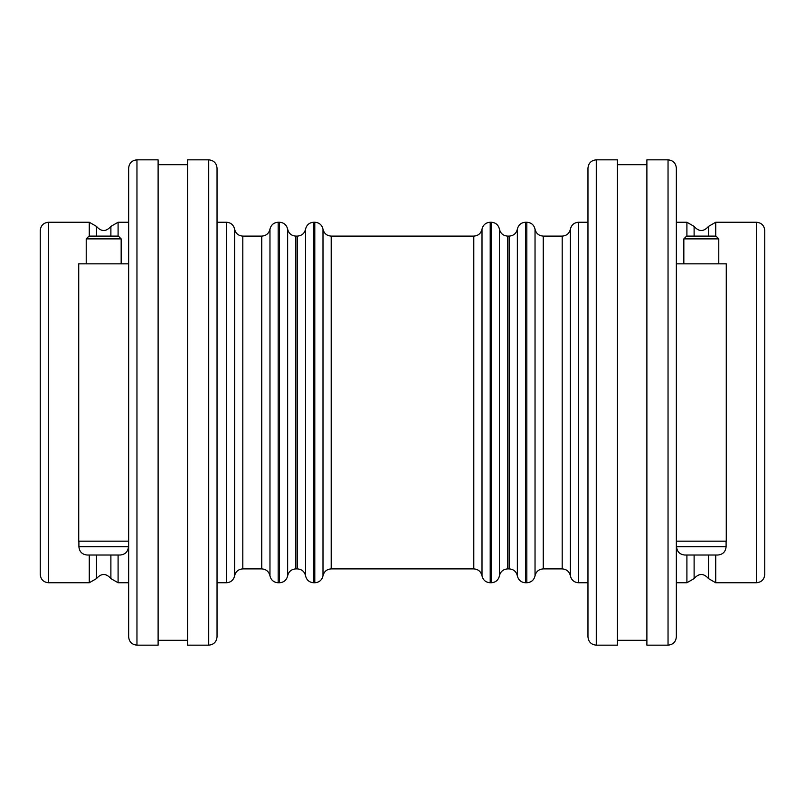 <?xml version="1.0" encoding="UTF-8"?>
<svg xmlns="http://www.w3.org/2000/svg" width="805" height="805" viewBox="0 0 805 805"><rect width="100%" height="100%" fill="white"/><g stroke="black" fill="none" stroke-linecap="round" stroke-linejoin="round"><path stroke-width="1.21" d="M48.572 222.24L48.572 582.76C43.52 582.267 40.743 579.489 40.25 574.438L40.25 230.562C40.743 225.511 43.52 222.733 48.572 222.24L89.275 222.24L89.275 236.107M78.729 414.102L78.729 390.898M78.9 546.706C79.393 551.757 82.17 554.534 87.222 555.027L120.156 555.027C125.208 554.534 127.975 551.757 128.468 546.706L78.9 546.706L78.9 541.161M121.163 238.884L118.385 236.107L88.993 236.107L86.216 238.884L121.163 238.884L121.163 263.839M86.216 238.884L86.216 263.839M78.729 541.161L128.649 541.161L128.649 263.839L78.729 263.839L78.729 541.161M331.207 568.894L331.207 236.107L473.793 236.107L473.793 568.894L331.207 568.894C326.79 569.216 324.053 571.52 322.996 575.827C321.95 580.123 319.213 582.438 314.795 582.76L314.795 222.24C319.213 222.562 321.95 224.877 322.996 229.173L322.996 575.827M217.038 222.24L226.406 222.24L226.406 582.76C230.814 582.438 233.551 580.123 234.607 575.827C235.654 571.52 238.391 569.216 242.808 568.894L242.808 236.107L261.756 236.107C266.173 235.785 268.91 233.48 269.967 229.173L269.967 575.827C271.013 580.123 273.75 582.438 278.168 582.76L279.436 582.76C283.853 582.438 286.59 580.123 287.647 575.827C288.693 571.52 291.43 569.216 295.848 568.894L297.347 568.894C301.764 569.216 304.501 571.52 305.558 575.827C306.604 580.123 309.341 582.438 313.759 582.76L313.759 222.24L314.795 222.24M208.726 159.843C213.778 160.336 216.545 163.113 217.038 168.165L217.038 636.836C216.545 641.887 213.778 644.664 208.726 645.157L208.726 159.843L187.575 159.843L187.575 645.157L208.726 645.157M136.961 159.843C131.909 160.336 129.142 163.113 128.649 168.165L128.649 636.836C129.142 641.887 131.909 644.664 136.961 645.157L136.961 159.843L158.112 159.843L158.112 645.157L136.961 645.157M158.112 164.693L187.575 164.693M715.726 236.107L715.726 222.24L756.428 222.24C761.48 222.733 764.257 225.511 764.75 230.562L764.75 574.438C764.257 579.489 761.48 582.267 756.428 582.76L756.428 222.24M726.271 390.898L726.271 414.102M726.1 546.706C725.607 551.757 722.83 554.534 717.778 555.027L684.844 555.027C679.792 554.534 677.025 551.757 676.532 546.706L726.1 546.706L726.1 541.161M683.837 238.884L718.785 238.884L716.007 236.107L686.615 236.107L683.837 238.884L683.837 263.839M718.785 263.839L718.785 238.884M676.351 263.839L726.271 263.839L726.271 541.161L676.351 541.161L676.351 582.76L686.907 582.76L686.907 555.027M473.793 568.894C478.21 569.216 480.947 571.52 482.004 575.827C483.05 580.123 485.787 582.438 490.205 582.76L490.205 222.24L491.241 222.24L491.241 582.76C495.659 582.438 498.396 580.123 499.442 575.827C500.499 571.52 503.236 569.216 507.653 568.894L509.152 568.894C513.57 569.216 516.307 571.52 517.353 575.827C518.41 580.123 521.147 582.438 525.564 582.76L526.832 582.76C531.25 582.438 533.987 580.123 535.033 575.827L535.033 229.173C536.09 233.48 538.827 235.785 543.244 236.107L562.192 236.107L562.192 568.894C566.609 569.216 569.346 571.52 570.393 575.827C571.449 580.123 574.186 582.438 578.594 582.76L578.594 222.24L587.962 222.24M676.351 402.5L676.351 414.102M596.274 159.843C591.222 160.336 588.455 163.113 587.962 168.165L587.962 636.836C588.455 641.887 591.222 644.664 596.274 645.157L596.274 159.843L617.425 159.843L617.425 645.157L596.274 645.157M668.039 159.843C673.091 160.336 675.858 163.113 676.351 168.165L676.351 636.836C675.858 641.887 673.091 644.664 668.039 645.157L668.039 159.843L646.888 159.843L646.888 645.157L668.039 645.157M617.425 164.693L646.888 164.693M89.275 555.027L89.275 582.76L48.572 582.76M89.275 582.76L96.479 578.594L96.479 555.027M96.479 236.107L96.479 226.406L89.275 222.24M128.649 582.76L118.094 582.76L118.094 555.027M110.889 555.027L110.889 578.594C106.089 573.13 101.289 573.13 96.479 578.594M295.848 568.894L295.848 236.107L297.347 236.107L297.347 568.894M305.558 575.827L305.558 229.173C306.604 224.877 309.341 222.562 313.759 222.24M278.168 582.76L278.168 222.24L279.436 222.24C283.853 222.562 286.59 224.877 287.647 229.173L287.647 575.827M279.436 222.24L279.436 582.76M261.756 236.107L261.756 568.894C266.173 569.216 268.91 571.53 269.967 575.827M226.406 222.24C230.814 222.562 233.551 224.877 234.607 229.173L234.607 575.827M118.094 236.107L118.094 222.24L110.889 226.406L110.889 236.107M756.428 582.76L715.726 582.76L715.726 555.027M715.726 222.24L708.521 226.406L708.521 236.107M708.521 555.027L708.521 578.594L715.726 582.76M676.351 222.24L686.907 222.24L686.907 236.107M694.111 236.107L694.111 226.406C698.911 231.87 703.711 231.87 708.521 226.406M482.004 575.827L482.004 229.173C483.05 224.877 485.787 222.562 490.205 222.24M491.241 222.24C495.659 222.562 498.396 224.877 499.442 229.173L499.442 575.827M507.653 568.894L507.653 236.107L509.152 236.107L509.152 568.894M517.353 575.827L517.353 229.173C518.41 224.877 521.147 222.562 525.564 222.24L526.832 222.24L526.832 582.76M525.564 582.76L525.564 222.24M535.033 575.827C536.09 571.52 538.827 569.216 543.244 568.894L543.244 236.107M570.393 575.827L570.393 229.173C571.449 224.877 574.186 222.562 578.594 222.24M686.907 582.76L694.111 578.594L694.111 555.027M118.094 582.76L110.889 578.594M128.468 546.706L128.468 541.161M322.996 229.173C324.053 233.47 326.79 235.785 331.207 236.107M313.759 582.76L314.795 582.76M297.347 236.107C301.764 235.785 304.501 233.48 305.558 229.173M287.647 229.173C288.693 233.47 291.43 235.785 295.848 236.107M269.967 229.173C271.013 224.877 273.75 222.562 278.168 222.24M242.808 568.894L261.756 568.894M234.607 229.173C235.654 233.47 238.391 235.785 242.808 236.107M217.038 582.76L226.406 582.76M118.094 222.24L128.649 222.24M158.112 640.307L187.575 640.307M110.889 226.406C106.089 231.87 101.289 231.87 96.479 226.406M686.907 222.24L694.111 226.406M676.532 541.161L676.532 546.706M473.793 236.107C478.21 235.785 480.947 233.48 482.004 229.173M490.205 582.76L491.241 582.76M499.442 229.173C500.499 233.47 503.236 235.785 507.653 236.107M509.152 236.107C513.57 235.785 516.307 233.48 517.353 229.173M526.832 222.24C531.25 222.562 533.987 224.877 535.033 229.173M543.244 568.894L562.192 568.894M562.192 236.107C566.609 235.785 569.346 233.48 570.393 229.173M578.594 582.76L587.962 582.76M617.425 640.307L646.888 640.307M694.111 578.594C698.911 573.13 703.711 573.13 708.521 578.594"/></g></svg>
